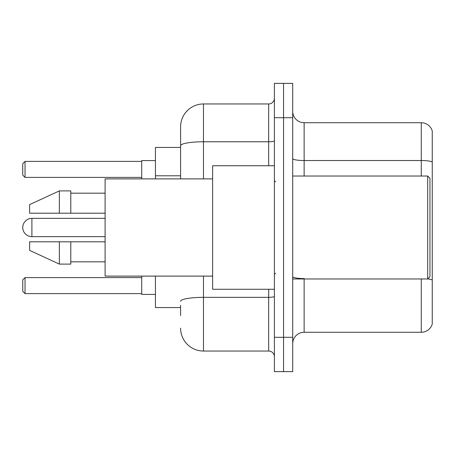 <?xml version="1.0" encoding="UTF-8"?>
<svg xmlns="http://www.w3.org/2000/svg" width="455" height="455" viewBox="0 0 455 455"><rect width="100%" height="100%" fill="white"/><g stroke="black" fill="none" stroke-linecap="round" stroke-linejoin="round"><path stroke-width="0.68" d="M180.601 167.781L180.601 145.748L180.601 147.431L155.439 147.431L155.439 178.889M180.601 307.569L155.439 307.569L155.439 276.111M180.601 315.577L180.601 305.282M274.399 337.309L274.399 371.627L283.55 371.627L283.55 337.309L283.55 371.627L292.701 371.627L292.701 337.309L283.55 337.309L283.55 117.691L283.55 337.309L274.399 337.309L274.399 117.691L283.55 117.691L283.55 83.373L283.55 117.691L292.701 117.691L292.701 337.309M292.701 117.691L292.701 83.373L274.399 83.373L274.399 117.691M203.482 276.111L203.482 351.038L268.677 351.038L268.677 289.266M180.601 178.889L180.601 126.843A22.875 22.875 0 0 1 203.482 103.962L268.677 103.962A5.722 5.722 0 0 0 274.399 98.246M180.601 126.843L180.601 139.423M274.399 356.754A5.722 5.722 0 0 0 268.677 351.038M203.482 351.038A22.875 22.875 0 0 1 180.601 328.157M292.701 343.718A11.438 11.438 0 0 1 304.139 332.275L421.267 332.275L421.267 278.972M432.25 130.96A11.438 11.438 0 0 0 421.267 122.725A11.438 11.438 0 0 1 432.25 130.96L432.25 324.04A11.438 11.438 0 0 1 421.267 332.275M432.25 161.963L432.25 161.963A11.438 1.985 180 0 0 421.267 160.53L421.267 122.725L304.139 122.725A11.438 11.438 0 0 1 292.701 111.282A11.438 11.438 0 0 0 304.139 122.725L304.139 176.028M432.25 162.122L432.25 286.525M105.105 218.349L31.901 218.349A9.151 9.151 0 0 0 22.75 227.5A9.151 9.151 0 0 1 31.901 218.349A9.151 9.151 0 0 0 22.75 227.5A9.151 9.151 0 0 1 31.901 218.349A9.151 9.151 0 0 0 22.75 227.5A9.151 9.151 0 0 1 31.901 218.349A9.151 9.151 0 0 0 22.75 227.5A9.151 9.151 0 0 1 31.901 218.349L31.901 236.651A9.151 9.151 0 0 1 22.75 227.5M427.677 176.028L429.964 178.314L429.964 276.685L427.677 278.972L427.677 176.028L292.701 176.028M274.399 165.734L212.627 165.734L212.627 289.266L274.399 289.266M212.627 178.889L105.105 178.889L105.105 276.111L212.627 276.111M59.355 213.202L29.615 213.202L29.615 204.625L59.355 190.895L59.355 213.202L105.105 213.202M59.355 190.895L70.792 190.895L70.792 213.202M105.105 241.798L70.792 241.798L70.792 264.105L59.355 264.105L59.355 241.798L29.615 241.798L29.615 250.375L59.355 264.105M29.615 241.798L37.185 241.798M70.792 241.798L59.355 241.798M141.71 276.111L141.71 294.413L155.439 294.413M155.439 160.587L141.71 160.587L141.71 178.889M25.036 293.617L22.75 291.325L22.75 279.888L25.036 277.601L25.036 293.617L141.71 293.617M25.036 277.601L141.71 277.601M25.036 177.399L22.75 175.112L22.75 163.675L25.036 161.383L25.036 177.399L141.71 177.399M25.036 161.383L141.71 161.383M180.601 175.789L155.439 175.789M274.399 296.341A5.722 0.995 0 0 1 268.677 297.337L203.482 297.337A22.875 3.97 180 0 0 180.601 301.312M203.482 103.962L203.482 141.772L268.677 141.772L268.677 103.962M180.601 145.748A22.875 3.97 180 0 1 203.482 141.772L203.482 178.889M268.677 165.734L268.677 141.772A5.722 0.995 0 0 0 274.399 140.777M304.139 278.972L304.139 332.275M421.267 176.028L421.267 160.53L304.139 160.53A11.438 1.985 -0 0 1 292.701 158.545M432.25 280.007A11.438 1.985 180 0 0 427.723 278.926M304.139 278.579A11.438 1.985 0 0 1 292.701 276.589M292.701 278.972L427.677 278.972M275.542 181.744L274.399 180.601M70.792 193.182L105.105 193.182M70.792 261.818L105.105 261.818M275.542 273.256L274.399 274.399M105.105 236.651L31.901 236.651"/></g></svg>
